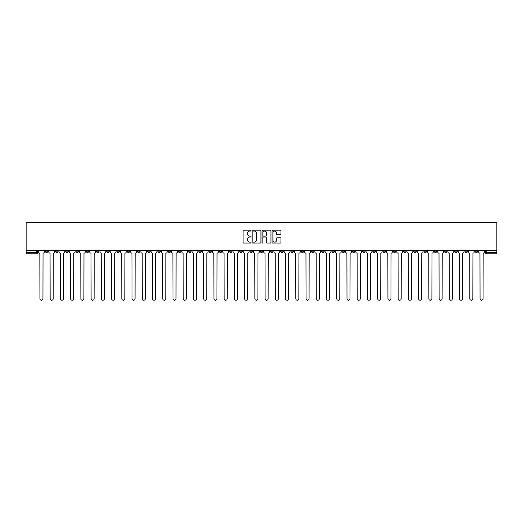 <?xml version="1.0" encoding="UTF-8"?>
<svg xmlns="http://www.w3.org/2000/svg" width="523" height="523" viewBox="0 0 523 523"><rect width="100%" height="100%" fill="white"/><g stroke="black" fill="none" stroke-linecap="round" stroke-linejoin="round"><path stroke-width="0.78" d="M251.001 230.61A0.451 0.451 0 0 0 250.55 230.159L243.711 230.159A0.647 0.647 0 0 0 243.064 230.806L243.064 242.397A0.647 0.647 0 0 0 243.711 243.038L250.55 243.038A0.451 0.451 0 0 0 251.001 242.587A0.451 0.451 0 0 0 250.55 242.136L249.667 242.136A2.059 2.059 0 0 1 247.608 240.077L247.608 239.109A2.059 2.059 0 0 1 249.667 237.05L250.55 237.05A0.451 0.451 0 0 0 251.001 236.599A0.451 0.451 0 0 0 250.55 236.148L249.667 236.148A2.059 2.059 0 0 1 247.608 234.088L247.608 233.121A2.059 2.059 0 0 1 249.667 231.061L250.55 231.061A0.451 0.451 0 0 0 251.001 230.61M383.013 250.445L383.013 251.164L385.641 251.164A1.314 1.314 0 0 1 384.327 252.478A1.314 1.314 0 0 1 383.013 251.164L383.013 250.445M321.599 250.445L321.599 251.164L324.227 251.164A1.314 1.314 0 0 1 322.913 252.478A1.314 1.314 0 0 1 321.599 251.164L321.599 250.445M311.368 250.445L311.368 251.164L313.99 251.164A1.314 1.314 0 0 1 312.676 252.478A1.314 1.314 0 0 1 311.368 251.164L311.368 250.445M249.955 250.445L249.955 251.164L252.576 251.164A1.314 1.314 0 0 1 251.262 252.478A1.314 1.314 0 0 1 249.955 251.164L249.955 250.445M239.717 250.445L239.717 251.164L242.339 251.164A1.314 1.314 0 0 1 241.031 252.478A1.314 1.314 0 0 1 239.717 251.164L239.717 250.445M229.479 250.445L229.479 251.164L232.107 251.164A1.314 1.314 0 0 1 230.793 252.478A1.314 1.314 0 0 1 229.479 251.164L229.479 250.445M209.01 250.445L209.01 251.164L211.632 251.164A1.314 1.314 0 0 1 210.324 252.478A1.314 1.314 0 0 1 209.01 251.164L209.01 250.445M188.542 251.164L188.542 250.445L188.542 251.164A1.314 1.314 0 0 0 189.849 252.478A1.314 1.314 0 0 1 188.542 251.164L191.163 251.164A1.314 1.314 0 0 1 189.849 252.478A1.314 1.314 0 0 0 191.163 251.164L191.163 250.445L191.163 251.164M178.304 251.164L178.304 250.445L178.304 251.164A1.314 1.314 0 0 0 179.618 252.478A1.314 1.314 0 0 1 178.304 251.164L180.925 251.164A1.314 1.314 0 0 1 179.618 252.478M168.066 251.164L168.066 250.445L168.066 251.164A1.314 1.314 0 0 0 169.38 252.478A1.314 1.314 0 0 1 168.066 251.164L170.694 251.164A1.314 1.314 0 0 1 169.38 252.478A1.314 1.314 0 0 0 170.694 251.164L170.694 250.445L170.694 251.164M157.835 250.445L157.835 251.164L160.456 251.164A1.314 1.314 0 0 1 159.142 252.478A1.314 1.314 0 0 1 157.835 251.164L157.835 250.445M147.597 250.445L147.597 251.164L150.225 251.164A1.314 1.314 0 0 1 148.911 252.478A1.314 1.314 0 0 1 147.597 251.164L147.597 250.445M137.359 250.445L137.359 251.164L139.987 251.164A1.314 1.314 0 0 1 138.673 252.478A1.314 1.314 0 0 1 137.359 251.164L137.359 250.445M127.128 251.164L127.128 250.445L127.128 251.164A1.314 1.314 0 0 0 128.442 252.478A1.314 1.314 0 0 1 127.128 251.164L129.75 251.164A1.314 1.314 0 0 1 128.442 252.478M106.653 251.164L106.653 250.445L106.653 251.164A1.314 1.314 0 0 0 107.967 252.478A1.314 1.314 0 0 1 106.653 251.164L109.281 251.164A1.314 1.314 0 0 1 107.967 252.478A1.314 1.314 0 0 0 109.281 251.164L109.281 250.445L109.281 251.164M96.422 251.164L96.422 250.445L96.422 251.164A1.314 1.314 0 0 0 97.736 252.478A1.314 1.314 0 0 1 96.422 251.164L99.043 251.164A1.314 1.314 0 0 1 97.736 252.478A1.314 1.314 0 0 0 99.043 251.164L99.043 250.445L99.043 251.164M86.184 251.164L86.184 250.445L86.184 251.164A1.314 1.314 0 0 0 87.498 252.478A1.314 1.314 0 0 1 86.184 251.164L88.812 251.164A1.314 1.314 0 0 1 87.498 252.478A1.314 1.314 0 0 0 88.812 251.164L88.812 250.445L88.812 251.164M75.953 251.164L75.953 250.445L75.953 251.164A1.314 1.314 0 0 0 77.26 252.478A1.314 1.314 0 0 1 75.953 251.164L78.574 251.164A1.314 1.314 0 0 1 77.26 252.478M65.715 251.164L65.715 250.445L65.715 251.164A1.314 1.314 0 0 0 67.029 252.478A1.314 1.314 0 0 1 65.715 251.164L68.336 251.164A1.314 1.314 0 0 1 67.029 252.478A1.314 1.314 0 0 0 68.336 251.164L68.336 250.445L68.336 251.164M55.477 251.164L55.477 250.445L55.477 251.164A1.314 1.314 0 0 0 56.791 252.478A1.314 1.314 0 0 1 55.477 251.164L58.105 251.164A1.314 1.314 0 0 1 56.791 252.478A1.314 1.314 0 0 0 58.105 251.164L58.105 250.445L58.105 251.164M280.321 234.703A0.647 0.647 0 0 0 280.969 234.056L280.969 230.806A0.647 0.647 0 0 0 280.321 230.159L272.725 230.159A0.647 0.647 0 0 0 272.078 230.806L272.078 242.397A0.647 0.647 0 0 0 272.725 243.038L280.321 243.038A0.647 0.647 0 0 0 280.969 242.397L280.969 238.468A0.647 0.647 0 0 0 280.321 237.821L277.072 237.821A0.647 0.647 0 0 0 276.425 238.468L276.425 240.417A1.726 1.726 0 0 1 274.706 242.136A1.726 1.726 0 0 1 272.98 240.417L272.98 232.787A1.726 1.726 0 0 1 274.706 231.061A1.726 1.726 0 0 1 276.425 232.787L276.425 234.056A0.647 0.647 0 0 0 277.072 234.703L280.321 234.703M496.85 250.445L26.15 250.445L26.15 222.759L496.85 222.759L496.85 253.792L486.678 253.792A1.314 1.314 0 0 1 485.37 252.478L496.85 252.478M260.938 230.806A0.647 0.647 0 0 0 260.291 230.159L252.694 230.159A0.647 0.647 0 0 0 252.047 230.806L252.047 242.397A0.647 0.647 0 0 0 252.694 243.038L260.291 243.038A0.647 0.647 0 0 0 260.938 242.397L260.938 230.806M262.709 230.159L270.306 230.159A0.647 0.647 0 0 1 270.953 230.806L270.953 242.397A0.647 0.647 0 0 1 270.306 243.038L267.057 243.038A0.647 0.647 0 0 1 266.41 242.397L266.41 237.697A0.647 0.647 0 0 0 265.769 237.05L263.612 237.05A0.647 0.647 0 0 0 262.964 237.697L262.964 242.587A0.451 0.451 0 0 1 262.513 243.038A0.451 0.451 0 0 1 262.062 242.587L262.062 230.806A0.647 0.647 0 0 1 262.709 230.159M485.37 250.445L485.37 252.478M37.63 250.445L37.63 252.478L37.63 250.445M36.322 250.445L36.322 253.792L26.15 253.792L26.15 252.478L37.63 252.478A1.314 1.314 0 0 1 36.322 253.792A1.314 1.314 0 0 0 37.63 252.478M26.15 250.445L26.15 252.478M477.754 250.445L477.754 251.164A1.314 1.314 0 0 1 476.446 252.478A1.314 1.314 0 0 1 475.132 251.164L477.754 251.164M475.132 250.445L475.132 251.164M467.523 250.445L467.523 251.164A1.314 1.314 0 0 1 466.209 252.478A1.314 1.314 0 0 1 464.895 251.164A1.314 1.314 0 0 0 466.209 252.478A1.314 1.314 0 0 0 467.523 251.164L464.895 251.164L464.895 250.445M457.285 250.445L457.285 251.164A1.314 1.314 0 0 1 455.971 252.478A1.314 1.314 0 0 1 454.664 251.164L457.285 251.164M454.664 250.445L454.664 251.164M447.047 250.445L447.047 251.164A1.314 1.314 0 0 1 445.74 252.478A1.314 1.314 0 0 1 444.426 251.164L447.047 251.164M444.426 250.445L444.426 251.164M436.816 251.164L436.816 250.445L436.816 251.164A1.314 1.314 0 0 1 435.502 252.478A1.314 1.314 0 0 1 434.188 251.164L436.816 251.164A1.314 1.314 0 0 1 435.502 252.478M434.188 250.445L434.188 251.164M426.578 250.445L426.578 251.164A1.314 1.314 0 0 1 425.264 252.478A1.314 1.314 0 0 1 423.957 251.164A1.314 1.314 0 0 0 425.264 252.478M423.957 250.445L423.957 251.164L426.578 251.164M416.347 250.445L416.347 251.164A1.314 1.314 0 0 1 415.033 252.478A1.314 1.314 0 0 1 413.719 251.164L416.347 251.164A1.314 1.314 0 0 1 415.033 252.478M413.719 250.445L413.719 251.164M406.11 250.445L406.11 251.164A1.314 1.314 0 0 1 404.795 252.478A1.314 1.314 0 0 1 403.481 251.164A1.314 1.314 0 0 0 404.795 252.478M403.481 250.445L403.481 251.164L406.11 251.164M395.872 250.445L395.872 251.164A1.314 1.314 0 0 1 394.558 252.478A1.314 1.314 0 0 1 393.25 251.164L395.872 251.164M393.25 250.445L393.25 251.164M385.641 250.445L385.641 251.164A1.314 1.314 0 0 1 384.327 252.478M375.403 250.445L375.403 251.164A1.314 1.314 0 0 1 374.089 252.478A1.314 1.314 0 0 1 372.775 251.164L375.403 251.164M372.775 250.445L372.775 251.164M365.165 250.445L365.165 251.164A1.314 1.314 0 0 1 363.858 252.478A1.314 1.314 0 0 1 362.544 251.164L365.165 251.164M362.544 250.445L362.544 251.164M354.934 250.445L354.934 251.164A1.314 1.314 0 0 1 353.62 252.478A1.314 1.314 0 0 1 352.306 251.164A1.314 1.314 0 0 0 353.62 252.478M352.306 250.445L352.306 251.164L354.934 251.164M344.696 250.445L344.696 251.164A1.314 1.314 0 0 1 343.382 252.478A1.314 1.314 0 0 1 342.075 251.164L344.696 251.164M342.075 250.445L342.075 251.164M334.459 250.445L334.459 251.164A1.314 1.314 0 0 1 333.151 252.478A1.314 1.314 0 0 1 331.837 251.164L334.459 251.164M331.837 250.445L331.837 251.164M324.227 250.445L324.227 251.164M313.99 250.445L313.99 251.164L313.99 250.445M303.752 250.445L303.752 251.164A1.314 1.314 0 0 1 302.444 252.478A1.314 1.314 0 0 1 301.13 251.164L303.752 251.164M301.13 250.445L301.13 251.164M293.521 250.445L293.521 251.164A1.314 1.314 0 0 1 292.207 252.478A1.314 1.314 0 0 1 290.893 251.164L293.521 251.164M290.893 250.445L290.893 251.164M283.283 250.445L283.283 251.164A1.314 1.314 0 0 1 281.969 252.478A1.314 1.314 0 0 1 280.661 251.164L283.283 251.164M280.661 250.445L280.661 251.164M273.045 250.445L273.045 251.164A1.314 1.314 0 0 1 271.738 252.478A1.314 1.314 0 0 1 270.424 251.164L273.045 251.164M270.424 250.445L270.424 251.164M262.814 250.445L262.814 251.164A1.314 1.314 0 0 1 261.5 252.478A1.314 1.314 0 0 1 260.186 251.164L262.814 251.164M260.186 250.445L260.186 251.164M252.576 250.445L252.576 251.164A1.314 1.314 0 0 1 251.262 252.478M242.339 250.445L242.339 251.164M232.107 251.164L232.107 250.445L232.107 251.164A1.314 1.314 0 0 1 230.793 252.478M221.87 250.445L221.87 251.164A1.314 1.314 0 0 1 220.556 252.478A1.314 1.314 0 0 1 219.248 251.164A1.314 1.314 0 0 0 220.556 252.478A1.314 1.314 0 0 0 221.87 251.164L219.248 251.164L219.248 250.445M211.632 251.164L211.632 250.445L211.632 251.164A1.314 1.314 0 0 1 210.324 252.478M201.401 250.445L201.401 251.164A1.314 1.314 0 0 1 200.087 252.478A1.314 1.314 0 0 1 198.773 251.164A1.314 1.314 0 0 0 200.087 252.478M198.773 250.445L198.773 251.164L201.401 251.164M180.925 250.445L180.925 251.164L180.925 250.445M160.456 251.164L160.456 250.445L160.456 251.164A1.314 1.314 0 0 1 159.142 252.478M150.225 251.164L150.225 250.445L150.225 251.164A1.314 1.314 0 0 1 148.911 252.478M139.987 251.164L139.987 250.445L139.987 251.164A1.314 1.314 0 0 1 138.673 252.478M129.75 250.445L129.75 251.164L129.75 250.445M119.519 251.164L119.519 250.445L119.519 251.164A1.314 1.314 0 0 1 118.205 252.478A1.314 1.314 0 0 1 116.891 251.164L119.519 251.164A1.314 1.314 0 0 1 118.205 252.478M116.891 250.445L116.891 251.164M78.574 250.445L78.574 251.164L78.574 250.445M47.868 250.445L47.868 251.164A1.314 1.314 0 0 1 46.554 252.478A1.314 1.314 0 0 1 45.246 251.164A1.314 1.314 0 0 0 46.554 252.478A1.314 1.314 0 0 0 47.868 251.164L47.868 250.445M45.246 250.445L45.246 251.164L47.868 251.164M253.4 231.061A0.451 0.451 0 0 0 252.949 231.512L252.949 241.685A0.451 0.451 0 0 0 253.4 242.136L254.335 242.136A2.059 2.059 0 0 0 256.394 240.077L256.394 233.121A2.059 2.059 0 0 0 254.335 231.061L253.4 231.061M266.41 232.813A1.726 1.726 0 0 0 264.69 231.094A1.726 1.726 0 0 0 262.964 232.813L262.964 235.507A0.647 0.647 0 0 0 263.612 236.148L265.769 236.148A0.647 0.647 0 0 0 266.41 235.507L266.41 232.813M38.519 250.445L38.519 251.825A1.314 1.314 0 0 0 39.833 253.132L39.931 298.738A1.51 1.51 0 0 0 41.435 300.241A1.51 1.51 0 0 0 42.945 298.738L43.043 253.132A1.314 1.314 0 0 0 44.357 251.825L44.357 250.445M48.75 250.445L48.75 251.825A1.314 1.314 0 0 0 50.064 253.132L50.162 298.738A1.51 1.51 0 0 0 51.672 300.241A1.51 1.51 0 0 0 53.183 298.738L53.281 253.132A1.314 1.314 0 0 0 54.595 251.825L54.595 250.445M58.988 250.445L58.988 251.825A1.314 1.314 0 0 0 60.302 253.132L60.4 298.738A1.51 1.51 0 0 0 61.91 300.241A1.51 1.51 0 0 0 63.42 298.738L63.518 253.132A1.314 1.314 0 0 0 64.826 251.825L64.826 250.445M69.226 250.445L69.226 251.825A1.314 1.314 0 0 0 70.54 253.132L70.638 298.738A1.51 1.51 0 0 0 72.141 300.241A1.51 1.51 0 0 0 73.651 298.738L73.75 253.132A1.314 1.314 0 0 0 75.064 251.825L75.064 250.445M79.457 250.445L79.457 251.825A1.314 1.314 0 0 0 80.771 253.132L80.869 298.738A1.51 1.51 0 0 0 82.379 300.241A1.51 1.51 0 0 0 83.889 298.738L83.987 253.132A1.314 1.314 0 0 0 85.301 251.825L85.301 250.445M89.695 250.445L89.695 251.825A1.314 1.314 0 0 0 91.009 253.132L91.107 298.738A1.51 1.51 0 0 0 92.617 300.241A1.51 1.51 0 0 0 94.127 298.738L94.225 253.132A1.314 1.314 0 0 0 95.532 251.825L95.532 250.445M99.932 250.445L99.932 251.825A1.314 1.314 0 0 0 101.24 253.132L101.344 298.738A1.51 1.51 0 0 0 102.848 300.241A1.51 1.51 0 0 0 104.358 298.738L104.456 253.132A1.314 1.314 0 0 0 105.77 251.825L105.77 250.445M110.163 250.445L110.163 251.825A1.314 1.314 0 0 0 111.477 253.132L111.576 298.738A1.51 1.51 0 0 0 113.086 300.241A1.51 1.51 0 0 0 114.596 298.738L114.694 253.132A1.314 1.314 0 0 0 116.008 251.825L116.008 250.445M120.401 250.445L120.401 251.825A1.314 1.314 0 0 0 121.715 253.132L121.813 298.738A1.51 1.51 0 0 0 123.323 300.241A1.51 1.51 0 0 0 124.834 298.738L124.932 253.132A1.314 1.314 0 0 0 126.239 251.825L126.239 250.445M130.639 250.445L130.639 251.825A1.314 1.314 0 0 0 131.946 253.132L132.044 298.738A1.51 1.51 0 0 0 133.555 300.241A1.51 1.51 0 0 0 135.065 298.738L135.163 253.132A1.314 1.314 0 0 0 136.477 251.825L136.477 250.445M140.87 250.445L140.87 251.825A1.314 1.314 0 0 0 142.184 253.132L142.282 298.738A1.51 1.51 0 0 0 143.792 300.241A1.51 1.51 0 0 0 145.302 298.738L145.401 253.132A1.314 1.314 0 0 0 146.715 251.825L146.715 250.445M151.108 250.445L151.108 251.825A1.314 1.314 0 0 0 152.422 253.132L152.52 298.738A1.51 1.51 0 0 0 154.03 300.241A1.51 1.51 0 0 0 155.534 298.738L155.638 253.132A1.314 1.314 0 0 0 156.946 251.825L156.946 250.445M161.346 250.445L161.346 251.825A1.314 1.314 0 0 0 162.653 253.132L162.751 298.738A1.51 1.51 0 0 0 164.261 300.241A1.51 1.51 0 0 0 165.771 298.738L165.869 253.132A1.314 1.314 0 0 0 167.183 251.825L167.183 250.445M171.577 250.445L171.577 251.825A1.314 1.314 0 0 0 172.891 253.132L172.989 298.738A1.51 1.51 0 0 0 174.499 300.241A1.51 1.51 0 0 0 176.009 298.738L176.107 253.132A1.314 1.314 0 0 0 177.421 251.825L177.421 250.445M181.814 250.445L181.814 251.825A1.314 1.314 0 0 0 183.128 253.132L183.227 298.738A1.51 1.51 0 0 0 184.737 300.241A1.51 1.51 0 0 0 186.24 298.738L186.338 253.132A1.314 1.314 0 0 0 187.652 251.825L187.652 250.445M192.052 250.445L192.052 251.825A1.314 1.314 0 0 0 193.36 253.132L193.458 298.738A1.51 1.51 0 0 0 194.968 300.241A1.51 1.51 0 0 0 196.478 298.738L196.576 253.132A1.314 1.314 0 0 0 197.89 251.825L197.89 250.445M202.283 250.445L202.283 251.825A1.314 1.314 0 0 0 203.597 253.132L203.695 298.738A1.51 1.51 0 0 0 205.206 300.241A1.51 1.51 0 0 0 206.716 298.738L206.814 253.132A1.314 1.314 0 0 0 208.128 251.825L208.128 250.445M212.521 250.445L212.521 251.825A1.314 1.314 0 0 0 213.835 253.132L213.933 298.738A1.51 1.51 0 0 0 215.443 300.241A1.51 1.51 0 0 0 216.947 298.738L217.045 253.132A1.314 1.314 0 0 0 218.359 251.825L218.359 250.445M222.759 250.445L222.759 251.825A1.314 1.314 0 0 0 224.066 253.132L224.164 298.738A1.51 1.51 0 0 0 225.675 300.241A1.51 1.51 0 0 0 227.185 298.738L227.283 253.132A1.314 1.314 0 0 0 228.597 251.825L228.597 250.445M232.99 250.445L232.99 251.825A1.314 1.314 0 0 0 234.304 253.132L234.402 298.738A1.51 1.51 0 0 0 235.912 300.241A1.51 1.51 0 0 0 237.422 298.738L237.52 253.132A1.314 1.314 0 0 0 238.828 251.825L238.828 250.445M243.228 250.445L243.228 251.825A1.314 1.314 0 0 0 244.542 253.132L244.64 298.738A1.51 1.51 0 0 0 246.15 300.241A1.51 1.51 0 0 0 247.654 298.738L247.752 253.132A1.314 1.314 0 0 0 249.066 251.825L249.066 250.445M253.465 250.445L253.465 251.825A1.314 1.314 0 0 0 254.773 253.132L254.871 298.738A1.51 1.51 0 0 0 256.381 300.241A1.51 1.51 0 0 0 257.891 298.738L257.989 253.132A1.314 1.314 0 0 0 259.303 251.825L259.303 250.445M263.697 250.445L263.697 251.825A1.314 1.314 0 0 0 265.011 253.132L265.109 298.738A1.51 1.51 0 0 0 266.619 300.241A1.51 1.51 0 0 0 268.129 298.738L268.227 253.132A1.314 1.314 0 0 0 269.535 251.825L269.535 250.445M273.934 250.445L273.934 251.825A1.314 1.314 0 0 0 275.248 253.132L275.346 298.738A1.51 1.51 0 0 0 276.85 300.241A1.51 1.51 0 0 0 278.36 298.738L278.458 253.132A1.314 1.314 0 0 0 279.772 251.825L279.772 250.445M284.172 250.445L284.172 251.825A1.314 1.314 0 0 0 285.48 253.132L285.578 298.738A1.51 1.51 0 0 0 287.088 300.241A1.51 1.51 0 0 0 288.598 298.738L288.696 253.132A1.314 1.314 0 0 0 290.01 251.825L290.01 250.445M294.403 250.445L294.403 251.825A1.314 1.314 0 0 0 295.717 253.132L295.815 298.738A1.51 1.51 0 0 0 297.326 300.241A1.51 1.51 0 0 0 298.836 298.738L298.934 253.132A1.314 1.314 0 0 0 300.241 251.825L300.241 250.445M304.641 250.445L304.641 251.825A1.314 1.314 0 0 0 305.955 253.132L306.053 298.738A1.51 1.51 0 0 0 307.557 300.241A1.51 1.51 0 0 0 309.067 298.738L309.165 253.132A1.314 1.314 0 0 0 310.479 251.825L310.479 250.445M314.872 250.445L314.872 251.825A1.314 1.314 0 0 0 316.186 253.132L316.284 298.738A1.51 1.51 0 0 0 317.794 300.241A1.51 1.51 0 0 0 319.305 298.738L319.403 253.132A1.314 1.314 0 0 0 320.717 251.825L320.717 250.445M325.11 250.445L325.11 251.825A1.314 1.314 0 0 0 326.424 253.132L326.522 298.738A1.51 1.51 0 0 0 328.032 300.241A1.51 1.51 0 0 0 329.542 298.738L329.64 253.132A1.314 1.314 0 0 0 330.948 251.825L330.948 250.445M335.348 250.445L335.348 251.825A1.314 1.314 0 0 0 336.662 253.132L336.76 298.738A1.51 1.51 0 0 0 338.263 300.241A1.51 1.51 0 0 0 339.773 298.738L339.872 253.132A1.314 1.314 0 0 0 341.186 251.825L341.186 250.445M345.579 250.445L345.579 251.825A1.314 1.314 0 0 0 346.893 253.132L346.991 298.738A1.51 1.51 0 0 0 348.501 300.241A1.51 1.51 0 0 0 350.011 298.738L350.109 253.132A1.314 1.314 0 0 0 351.423 251.825L351.423 250.445M355.817 250.445L355.817 251.825A1.314 1.314 0 0 0 357.131 253.132L357.229 298.738A1.51 1.51 0 0 0 358.739 300.241A1.51 1.51 0 0 0 360.249 298.738L360.347 253.132A1.314 1.314 0 0 0 361.655 251.825L361.655 250.445M366.054 250.445L366.054 251.825A1.314 1.314 0 0 0 367.362 253.132L367.466 298.738A1.51 1.51 0 0 0 368.97 300.241A1.51 1.51 0 0 0 370.48 298.738L370.578 253.132A1.314 1.314 0 0 0 371.892 251.825L371.892 250.445M376.285 250.445L376.285 251.825A1.314 1.314 0 0 0 377.599 253.132L377.698 298.738A1.51 1.51 0 0 0 379.208 300.241A1.51 1.51 0 0 0 380.718 298.738L380.816 253.132A1.314 1.314 0 0 0 382.13 251.825L382.13 250.445M386.523 250.445L386.523 251.825A1.314 1.314 0 0 0 387.837 253.132L387.935 298.738A1.51 1.51 0 0 0 389.445 300.241A1.51 1.51 0 0 0 390.956 298.738L391.054 253.132A1.314 1.314 0 0 0 392.361 251.825L392.361 250.445M396.761 250.445L396.761 251.825A1.314 1.314 0 0 0 398.068 253.132L398.166 298.738A1.51 1.51 0 0 0 399.677 300.241A1.51 1.51 0 0 0 401.187 298.738L401.285 253.132A1.314 1.314 0 0 0 402.599 251.825L402.599 250.445M406.992 250.445L406.992 251.825A1.314 1.314 0 0 0 408.306 253.132L408.404 298.738A1.51 1.51 0 0 0 409.914 300.241A1.51 1.51 0 0 0 411.424 298.738L411.523 253.132A1.314 1.314 0 0 0 412.837 251.825L412.837 250.445M417.23 250.445L417.23 251.825A1.314 1.314 0 0 0 418.544 253.132L418.642 298.738A1.51 1.51 0 0 0 420.152 300.241A1.51 1.51 0 0 0 421.656 298.738L421.76 253.132A1.314 1.314 0 0 0 423.068 251.825L423.068 250.445M427.468 250.445L427.468 251.825A1.314 1.314 0 0 0 428.775 253.132L428.873 298.738A1.51 1.51 0 0 0 430.383 300.241A1.51 1.51 0 0 0 431.893 298.738L431.991 253.132A1.314 1.314 0 0 0 433.305 251.825L433.305 250.445M437.699 250.445L437.699 251.825A1.314 1.314 0 0 0 439.013 253.132L439.111 298.738A1.51 1.51 0 0 0 440.621 300.241A1.51 1.51 0 0 0 442.131 298.738L442.229 253.132A1.314 1.314 0 0 0 443.543 251.825L443.543 250.445M447.936 250.445L447.936 251.825A1.314 1.314 0 0 0 449.25 253.132L449.349 298.738A1.51 1.51 0 0 0 450.859 300.241A1.51 1.51 0 0 0 452.362 298.738L452.46 253.132A1.314 1.314 0 0 0 453.774 251.825L453.774 250.445M458.174 250.445L458.174 251.825A1.314 1.314 0 0 0 459.482 253.132L459.58 298.738A1.51 1.51 0 0 0 461.09 300.241A1.51 1.51 0 0 0 462.6 298.738L462.698 253.132A1.314 1.314 0 0 0 464.012 251.825L464.012 250.445M468.405 250.445L468.405 251.825A1.314 1.314 0 0 0 469.719 253.132L469.817 298.738A1.51 1.51 0 0 0 471.328 300.241A1.51 1.51 0 0 0 472.838 298.738L472.936 253.132A1.314 1.314 0 0 0 474.25 251.825L474.25 250.445M478.643 250.445L478.643 251.825A1.314 1.314 0 0 0 479.957 253.132L480.055 298.738A1.51 1.51 0 0 0 481.565 300.241A1.51 1.51 0 0 0 483.069 298.738L483.167 253.132A1.314 1.314 0 0 0 484.481 251.825L484.481 250.445M486.678 250.445L486.678 253.792"/></g></svg>
